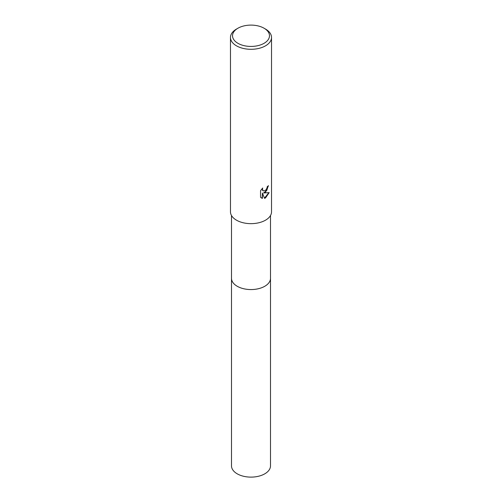 <?xml version="1.0" encoding="UTF-8"?>
<svg xmlns="http://www.w3.org/2000/svg" width="502" height="502" viewBox="0 0 502 502"><rect width="100%" height="100%" fill="white"/><g stroke="black" fill="none" stroke-linecap="round" stroke-linejoin="round"><path stroke-width="0.75" d="M270.503 278.089A19.509 11.264 180 0 1 270.509 278.296A19.503 11.264 180 0 1 264.792 286.259A19.503 11.264 180 0 1 243.533 288.7A19.503 11.264 180 0 1 231.497 278.296A19.509 11.264 180 0 1 231.497 278.089M270.503 278.152A19.509 11.264 180 0 1 264.792 286.259A19.509 11.264 180 0 1 243.414 288.675A19.509 11.264 180 0 1 231.497 278.152M265.52 192.241L263.55 192.981L269.179 192.617L265.52 197.945L264.554 198.353L262.427 193.038L262.427 198.397L260.551 197.299L260.551 190.685L262.709 188.005L262.414 189.323L263.211 190.892L265.52 190.465L267.001 188.093L267.221 186.719A20.532 11.853 0 0 0 268.47 185.677L265.52 192.241M264.065 28.225L265.52 29.066A20.532 11.853 180 0 1 271.532 37.443A20.532 11.853 180 0 1 265.52 45.826A20.532 11.853 180 0 1 243.144 48.399A20.532 11.853 180 0 1 230.468 37.443A20.532 11.853 180 0 1 236.48 29.066L237.935 28.225A18.48 10.667 180 0 1 264.065 28.225A18.48 10.667 180 0 1 264.065 43.31A18.48 10.667 180 0 1 237.935 43.31A18.48 10.667 180 0 1 237.935 28.225L236.48 29.066M271.532 37.443L271.532 211.8A20.532 11.853 180 0 1 265.52 220.183A20.532 11.853 180 0 1 243.144 222.75A20.532 11.853 180 0 1 230.468 211.8L230.468 37.443M268.212 185.916L266.757 190.496L263.55 192.981M263.098 190.81L262.383 190.12L262.264 188.463M261.31 197.92L262.176 198.252L262.427 193.038M264.479 198.158L268.852 192.699M231.491 278.296A19.509 11.264 180 0 0 237.208 286.265A19.509 11.264 180 0 0 258.467 288.706A19.509 11.264 180 0 0 270.509 278.296L270.503 465.856A19.503 11.264 180 0 1 258.467 476.26A19.503 11.264 180 0 1 237.208 473.819A19.503 11.264 180 0 1 231.497 465.856L231.497 215.502M270.503 278.296L270.503 215.502"/></g></svg>
